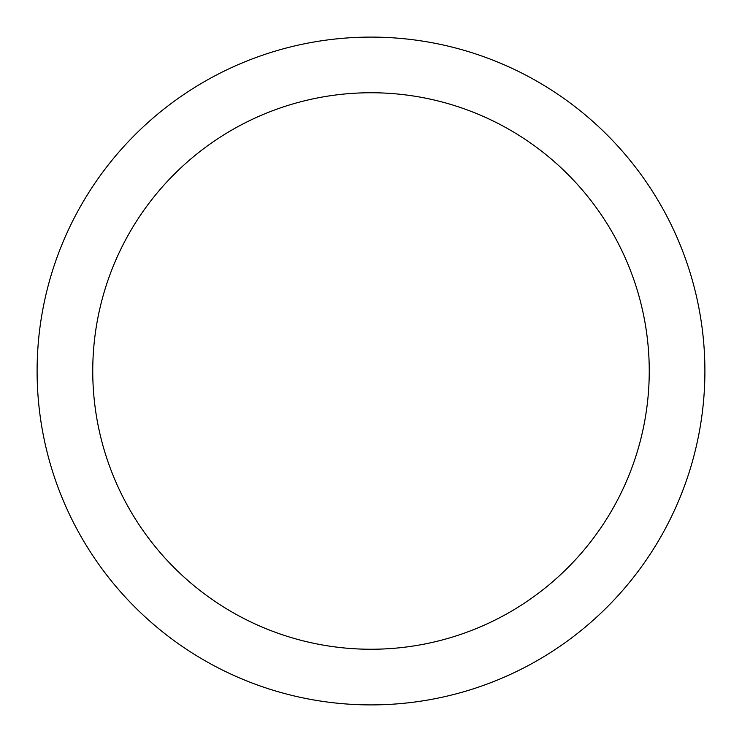 <?xml version="1.0" encoding="UTF-8"?>
<svg xmlns="http://www.w3.org/2000/svg" width="742" height="742" viewBox="0 0 742 742"><rect width="100%" height="100%" fill="white"/><g stroke="black" fill="none" stroke-linecap="round" stroke-linejoin="round"><path stroke-width="1.11" d="M371 37.1A333.9 333.9 0 0 1 704.9 371A333.9 333.9 0 0 1 371 704.9A333.9 333.9 0 0 1 37.1 371A333.9 333.9 0 0 1 371 37.1M371 649.25A278.25 278.25 0 0 1 92.75 371A278.25 278.25 0 0 1 371 92.75A278.25 278.25 0 0 1 649.25 371A278.25 278.25 0 0 1 371 649.25"/></g></svg>
